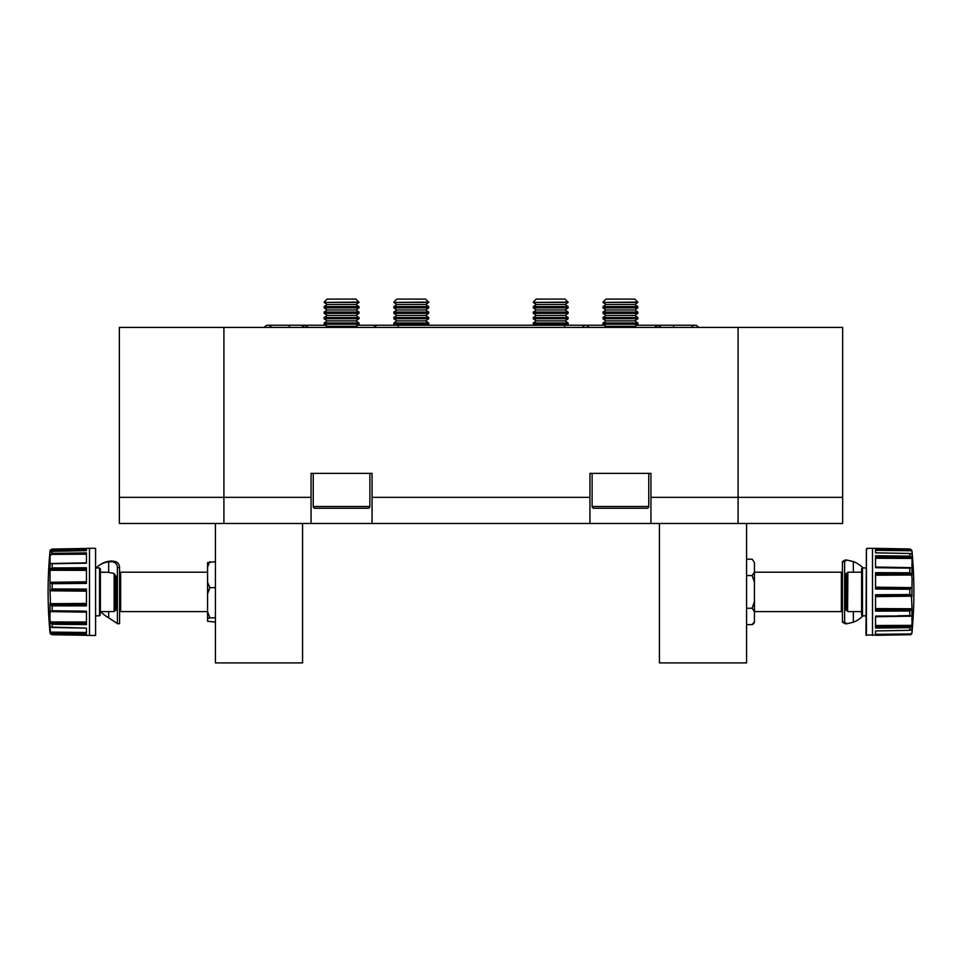 <?xml version="1.0" encoding="UTF-8"?>
<svg xmlns="http://www.w3.org/2000/svg" width="962" height="962" viewBox="0 0 962 962"><rect width="100%" height="100%" fill="white"/><g stroke="black" fill="none" stroke-linecap="round" stroke-linejoin="round"><path stroke-width="1.44" d="M305.399 325.252L304.533 325.252M564.658 327.405L564.658 325.228L376.863 325.228L373.484 327.405M308.477 327.405L304.966 325.228L301.455 327.405M586.88 325.324A3.92 3.92 0 0 0 582.503 327.405A3.92 3.92 0 0 1 586.88 325.324L586.014 325.228A3.92 3.92 0 0 1 586.88 325.324L589.381 327.405M376.863 325.228A3.92 3.92 0 0 0 375.986 325.324A3.92 3.92 0 0 1 376.863 325.228L357.539 325.228M657.467 325.252L658.345 325.252M661.423 327.405L657.912 325.228L654.388 327.405M691.438 327.405A3.92 3.92 0 0 1 698.46 327.405A3.92 3.92 0 0 0 694.949 325.228A3.92 3.92 0 0 1 698.46 327.405M271.44 327.405A3.92 3.92 0 0 0 264.418 327.405A3.92 3.92 0 0 1 267.929 325.228A3.92 3.92 0 0 0 264.418 327.405M637.866 302.092L603.006 302.417L637.866 302.417L634.86 299.086L606.012 299.086L603.006 302.092M606.012 304.533L603.006 306.637L637.866 306.637L634.86 304.533L606.012 304.533L603.006 302.417M603.006 306.637L603.006 307.864L637.866 307.864L637.866 306.637M606.012 309.98L603.006 312.085L637.866 312.085L634.86 309.98L606.012 309.98L603.006 307.864M603.006 312.085L603.006 313.311L637.866 313.311L637.866 312.085M606.012 315.416L603.006 317.532L637.866 317.532L634.86 315.416L606.012 315.416L603.006 313.311M603.006 317.532L603.006 318.759L637.866 318.759L637.866 317.532M606.012 320.863L603.006 322.979L637.866 322.979L634.86 320.863L606.012 320.863L603.006 318.759M603.006 322.979L603.006 324.206L637.866 324.206L637.866 322.979M636.411 327.405L634.86 326.31L606.012 326.31L603.006 324.206M592.111 473.376L592.111 506.493A1.744 1.744 0 0 0 593.855 508.237L647.017 508.237A1.744 1.744 0 0 0 648.761 506.493L648.761 473.376M428.715 302.092L393.855 302.417L428.715 302.417L425.709 299.086L396.861 299.086L393.855 302.092M396.861 304.533L393.855 306.637L428.715 306.637L425.709 304.533L396.861 304.533L393.855 302.417M393.855 306.637L393.855 307.864L428.715 307.864L428.715 306.637M396.861 309.98L393.855 312.085L428.715 312.085L425.709 309.98L396.861 309.98L393.855 307.864M393.855 312.085L393.855 313.311L428.715 313.311L428.715 312.085M396.861 315.416L393.855 317.532L428.715 317.532L425.709 315.416L396.861 315.416L393.855 313.311M393.855 317.532L393.855 318.759L428.715 318.759L428.715 317.532M396.861 320.863L393.855 322.979L428.715 322.979L425.709 320.863L396.861 320.863L393.855 318.759M393.855 322.979L393.855 324.206L428.715 324.206L428.715 322.979M358.994 302.092L324.134 302.417L358.994 302.417L355.988 299.086L327.14 299.086L324.134 302.092M327.14 304.533L324.134 306.637L358.994 306.637L355.988 304.533L327.14 304.533L324.134 302.417M324.134 306.637L324.134 307.864L358.994 307.864L358.994 306.637M327.14 309.98L324.134 312.085L358.994 312.085L355.988 309.98L327.14 309.98L324.134 307.864M324.134 312.085L324.134 313.311L358.994 313.311L358.994 312.085M327.14 315.416L324.134 317.532L358.994 317.532L355.988 315.416L327.14 315.416L324.134 313.311M324.134 317.532L324.134 318.759L358.994 318.759L358.994 317.532M327.14 320.863L324.134 322.979L358.994 322.979L355.988 320.863L327.14 320.863L324.134 318.759M324.134 322.979L324.134 324.206L358.994 324.206L358.994 322.979M357.539 327.405L355.988 326.31L327.14 326.31L324.134 324.206M313.239 473.376L313.239 506.493A1.744 1.744 0 0 0 314.983 508.237L368.145 508.237A1.744 1.744 0 0 0 369.889 506.493L369.889 473.376M568.145 302.092L533.285 302.417L568.145 302.417L565.139 299.086L536.291 299.086L533.285 302.092M536.291 304.533L533.285 306.637L568.145 306.637L565.139 304.533L536.291 304.533L533.285 302.417M533.285 306.637L533.285 307.864L568.145 307.864L568.145 306.637M536.291 309.98L533.285 312.085L568.145 312.085L565.139 309.98L536.291 309.98L533.285 307.864M533.285 312.085L533.285 313.311L568.145 313.311L568.145 312.085M536.291 315.416L533.285 317.532L568.145 317.532L565.139 315.416L536.291 315.416L533.285 313.311M533.285 317.532L533.285 318.759L568.145 318.759L568.145 317.532M536.291 320.863L533.285 322.979L568.145 322.979L565.139 320.863L536.291 320.863L533.285 318.759M533.285 322.979L533.285 324.206L568.145 324.206L568.145 322.979M842.652 497.342L738.082 497.342L738.082 327.405L223.918 327.405L223.918 523.484L119.348 523.484L119.348 327.405L223.918 327.405L223.918 523.484L738.082 523.484L738.082 497.342L738.082 523.484L842.652 523.484L842.652 327.405L738.082 327.405L738.082 497.342L650.937 497.342L650.937 523.484M589.934 523.484L589.934 473.376L650.937 473.376L650.937 497.342M311.063 523.484L311.063 473.376L372.066 473.376L372.066 523.484M875.552 574.073L911.447 573.857L912.096 578.427L911.976 587.169L909.848 589.237L909.848 594.552L875.552 594.756L875.552 611.123L910.016 611.002L911.976 608.128L911.976 624.747L911.447 626.587L909.848 627.669L909.848 630.326L875.552 630.928L875.552 635.317L910.016 634.728L911.976 632.84A436.82 436.82 0 0 0 911.976 550.949L911.976 554.304L909.848 553.463L909.848 556.12L875.552 555.723L875.552 567.7L910.016 568.169L911.976 567.46L911.976 575.649M875.552 595.827L911.447 595.334L911.976 608.128M912.096 552.765L911.976 567.46M909.848 630.326L912.096 629.184M911.976 624.747L911.976 632.563M909.848 634.728L865.968 635.028L866.413 548.809L866.413 635.461M911.976 550.949L909.848 548.977L872.498 548.316L872.498 635.461M867.279 548.316L872.498 548.316M862.469 567.989L862.469 615.8A0.866 0.866 0 0 1 861.615 614.922L861.615 568.867A0.866 0.866 0 0 1 862.469 567.989L865.968 567.929M909.848 634.812A2.177 2.177 0 0 0 911.976 632.84M862.469 615.8L865.968 615.86M746.584 559.187L752.128 559.187L754.424 562.481L754.424 621.861A3.487 3.487 0 0 1 752.488 624.446M847.57 611.267L846.8 610.461L846.8 573.328L847.883 572.198L847.57 611.267M842.435 573.292L841.353 572.198L754.424 572.198M842.435 610.497L841.353 611.591L841.353 572.198M841.353 611.591L754.424 611.591M846.8 573.592A0.866 0.866 0 0 1 845.923 574.47L845.923 609.319A0.866 0.866 0 0 1 846.8 610.197M844.997 609.319L845.923 609.319M844.961 574.47L845.923 574.47M861.615 572.198L847.883 572.198M861.615 611.591L847.883 611.591M754.424 621.861L752.128 624.603L746.584 624.603M752.128 608.249L754.424 601.671L754.424 611.531L752.128 608.249L746.584 608.249M752.128 575.541L754.424 572.258L754.424 582.118L752.128 575.541L746.584 575.541M754.424 562.481L752.128 559.187M863.094 567.977A31.806 27.549 90 0 0 853.33 561.604L846.909 560.052L845.009 560.052L842.435 561.604L842.435 622.186L844.624 622.186L847.005 623.737L853.33 622.186A31.806 27.549 90 0 0 863.094 615.812M846.8 610.413L844.624 607.671M842.435 622.186L845.117 623.737L847.005 623.737M846.8 610.148L846.163 610.293M844.624 576.118L846.8 573.376M846.909 560.052L844.624 561.604L842.435 561.604M846.139 573.496L846.8 573.665M875.552 616.522L911.447 615.896L875.552 616.089L875.552 628.066L909.848 627.669M911.447 573.857L909.848 572.775L875.552 572.655L875.552 589.033L909.848 589.237M875.552 549.458L911.447 549.855L910.016 549.062L875.552 548.472L875.552 552.849L909.848 553.463M911.447 549.855L911.976 551.226M875.552 557.106L911.447 557.202L909.848 556.12M911.447 557.202L911.976 559.03M911.447 595.334L909.848 594.552M867.279 548.809L866.413 548.809M912.084 552.741L912.048 552.104M911.447 633.934L875.552 634.331L875.552 630.928M875.552 635.257L899.145 634.92M910.016 615.62L897.907 615.776M875.552 627.958L899.145 627.789M875.552 594.853L897.919 594.624M875.552 611.014L899.145 611.05M875.552 572.775L897.907 572.739M875.552 588.936L899.157 589.177M875.552 555.82L897.895 555.976M910.016 568.169L899.145 568.025M875.552 552.849L875.552 550.336L911.904 550.781M875.552 548.532L897.919 548.845M844.624 561.604L844.624 622.186M746.584 523.484L746.584 662.914L659.427 662.914L659.427 523.484M86.448 623.184L50.553 623.16L49.904 618.626L50.024 611.844L52.152 610.75L52.152 605.856L86.448 605.88L86.448 589.081L52.152 588.948L50.024 591.293L50.024 570.899L50.553 569.047L52.152 567.941L52.152 563.72L86.448 563.203L86.448 552.873L51.984 553.354L50.024 556.132L49.868 553.282M86.448 604.521L50.553 604.821L50.024 591.293M52.152 553.342L52.152 551.31L50.024 552.513L49.988 551.346A436.82 436.82 0 0 0 49.988 632.443L50.553 634.03L52.152 634.716L52.152 634.018L86.448 634.583L86.448 628.102L62.855 627.693M86.448 633.465L50.553 633.128L50.024 627.056L86.448 628.102L52.489 627.513M49.964 627.008L50.024 621.296M86.448 562.95L50.096 563.491L50.024 556.132M95.587 551.647L95.587 548.316L89.502 548.316L89.502 635.461L95.587 635.461L95.587 551.647M95.587 635.461L95.587 548.316M100.385 613.167L100.385 568.915M86.448 548.46L51.972 549.086L50.024 550.949M52.152 551.31L86.448 550.685L86.448 548.376L89.502 548.316M215.416 561.688L207.576 562.542L207.576 582.419L209.872 587.638L215.416 587.638M114.117 573.532L115.199 575.228L115.199 610.497L114.117 611.591L114.117 573.532L108.67 572.33L100.385 572.198L100.385 570.622M119.565 573.292L120.647 572.198L120.647 611.591L207.576 611.591M100.385 573.701L100.385 572.198M115.199 607.731L115.199 609.475L117.196 610.401M209.872 587.638L207.576 593.71L207.576 611.772L209.872 617.844L207.576 618.698L207.576 621.248L215.416 622.101M209.872 561.688L207.576 566.907M209.872 617.844L215.416 617.844M207.576 611.772L207.576 618.698M207.576 582.419L207.576 593.71M119.565 567.628L117.376 567.628L117.376 623.701L119.565 623.701L119.565 567.628C119.384 562.818 116.113 560.642 109.752 561.123A31.806 25.445 -123.6 0 0 100.565 564.453L99.483 565.175A31.806 25.445 -123.6 0 0 96.152 567.929M117.376 567.628C117.22 563.143 114.322 561.207 108.67 561.844A31.806 25.445 -123.6 0 0 99.483 565.175M100.589 611.591A31.806 25.445 -123.6 0 0 108.67 617.808L117.376 623.592M115.199 575.264L117.376 581.036M86.448 582.479L50.553 583.008L51.984 583.681L86.448 583.405L86.448 567.748L52.152 567.941M50.553 623.16L52.152 624.278L86.448 624.615L86.448 611.171L52.152 610.75M86.448 635.317L52.152 634.716M50.553 633.128L52.152 634.018M50.553 604.821L52.152 605.856M50.553 583.008L50.024 581.914M50.553 563.576L52.152 563.72M86.448 548.556L51.972 549.086M86.448 549.314L50.541 549.771M86.448 550.685L86.448 550.072L50.096 550.577M52.489 549.062L62.843 548.881M86.448 563.167L64.093 563.54M86.448 552.982L62.855 553.198M86.448 583.321L64.093 583.585M86.448 567.869L62.855 567.881M86.448 605.771L64.081 605.856M86.448 589.189L62.855 588.997M86.448 624.506L64.093 624.398M86.448 611.231L62.843 610.882M86.448 634.499L64.105 634.211M109.752 561.123L108.67 561.844L108.67 572.33M215.416 523.484L215.416 662.914L302.573 662.914L302.573 523.484M325.589 325.228L289.273 325.228L289.273 327.405M398.208 325.228L398.208 327.405M636.411 325.228L673.592 325.228L673.592 327.405M592.111 506.493L648.761 506.493M313.239 506.493L369.889 506.493M589.934 497.342L372.066 497.342M311.063 497.342L119.348 497.342M875.552 575.204L911.904 575.035M875.552 596.62L911.904 596.163M911.976 587.169L911.976 596.62M853.33 622.186L853.33 611.591M853.33 572.198L853.33 561.604M909.848 611.014L909.848 615.608M909.848 568.169L909.848 572.775M872.522 548.316L872.522 635.461M875.552 626.683L911.447 626.587M875.552 625.516L911.904 625.36M875.552 616.762L911.904 616.149M909.511 611.014L875.552 610.942L910.016 611.002M875.552 609.704L911.447 609.932M875.552 608.585L911.904 608.742M875.552 594.925L910.052 594.564M909.511 589.237L875.552 588.888L910.016 589.225M875.552 587.962L911.447 588.455M875.552 587.169L911.904 587.614M875.552 572.859L910.028 572.787M875.552 567.628L909.511 568.169M875.552 567.267L911.447 567.893M875.552 567.027L911.904 567.64M875.552 558.261L911.904 558.429M875.552 555.892L910.016 556.132M875.552 548.58L910.016 549.062M86.448 622.005L50.096 621.921M86.448 603.451L50.096 603.691M50.024 632.84L50.024 631.601M50.024 611.844L50.024 603.102M50.024 570.899L50.024 563.395M86.448 635.413L89.478 635.461L89.478 548.316M100.385 614.922L99.531 615.8L99.531 567.989L96.032 567.929M117.376 609.319L116.077 609.319L116.077 576.154M108.67 611.591L108.67 617.808M52.152 588.948L52.152 583.681M52.152 627.501L52.152 624.278M86.448 554.196L50.553 554.377M86.448 562.854L50.096 563.491M52.489 553.33L86.448 553.03L51.984 553.354M86.448 563.143L51.948 563.72M52.489 567.929L86.448 567.929L51.984 567.953M86.448 569.191L50.553 569.047M86.448 570.358L50.096 570.274M86.448 581.806L50.096 582.311M86.448 583.261L51.984 583.681M86.448 589.261L51.984 588.96M86.448 589.237L52.489 588.948M86.448 590.271L50.553 589.838M86.448 591.173L50.096 590.788M86.448 605.687L51.948 605.832M86.448 611.784L50.553 611.183M86.448 612.181L50.096 611.591M86.448 624.422L51.972 624.266M86.448 632.479L50.096 632.094M86.448 634.439L51.984 634.018M564.658 325.228L604.461 325.228M673.592 325.228L694.949 325.228M289.273 325.228L267.929 325.228M634.86 304.533L637.866 302.417M634.86 309.98L637.866 307.864M634.86 315.416L637.866 313.311M634.86 320.863L637.866 318.759M634.86 326.31L637.866 324.206M606.012 326.31L604.461 327.405M425.709 304.533L428.715 302.417M425.709 309.98L428.715 307.864M425.709 315.416L428.715 313.311M425.709 320.863L428.715 318.759M427.26 325.228L428.715 324.206M395.31 325.228L393.855 324.206M355.988 304.533L358.994 302.417M355.988 309.98L358.994 307.864M355.988 315.416L358.994 313.311M355.988 320.863L358.994 318.759M355.988 326.31L358.994 324.206M327.14 326.31L325.589 327.405M565.139 304.533L568.145 302.417M565.139 309.98L568.145 307.864M565.139 315.416L568.145 313.311M565.139 320.863L568.145 318.759M566.69 325.228L568.145 324.206M534.74 325.228L533.285 324.206M119.565 610.497L120.647 611.591M100.385 611.591L114.117 611.591M116.077 609.319L115.199 610.197M120.647 572.198L207.576 572.198M99.531 615.8L96.032 615.86M99.531 567.989L100.385 568.867"/></g></svg>
